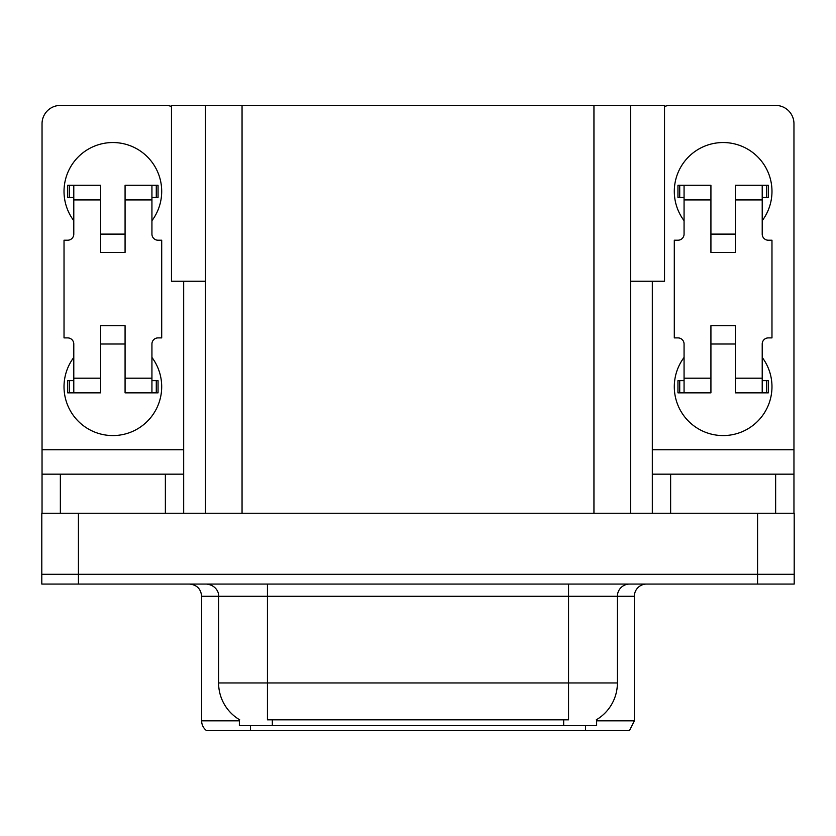 <?xml version="1.0" encoding="UTF-8"?>
<svg xmlns="http://www.w3.org/2000/svg" width="836" height="836" viewBox="0 0 836 836"><rect width="100%" height="100%" fill="white"/><g stroke="black" fill="none" stroke-linecap="round" stroke-linejoin="round"><path stroke-width="1.25" d="M205.416 281.241L171.474 281.241L171.474 105.42L664.526 105.42L664.526 281.241L630.584 281.241M596.632 719.618L596.632 725.7L239.368 725.7L239.368 719.618M78.427 584.061L794.2 584.061L794.2 574.29L41.8 574.29L41.8 513.241L78.427 513.241L78.427 574.29L41.8 574.29L41.8 584.061L78.427 584.061L78.427 574.29L794.2 574.29L794.2 513.241L78.427 513.241M205.416 105.42L205.416 513.241M630.584 105.42L630.584 513.241M596.632 720.82L634.367 720.82L634.367 596.267A12.206 12.206 0 0 1 646.573 584.061M634.367 720.82L629.487 730.58L206.513 730.58A12.206 12.206 0 0 1 201.633 720.82L201.633 596.267C200.912 588.857 196.836 584.782 189.427 584.061M585.524 725.7L585.524 730.58L563.307 730.58M234.216 730.58L211.999 730.58M239.723 719.827A42.74 42.74 0 0 1 218.604 682.96L267.447 682.96L267.447 719.827L568.553 719.827L568.553 682.96L617.396 682.96L617.396 596.267A12.206 12.206 0 0 1 629.602 584.061M218.604 682.96L218.604 596.267L201.633 596.267M596.277 719.827A42.74 42.74 0 0 0 617.396 682.96M73.787 220.683A48.843 48.843 0 0 1 112.86 142.538A48.843 48.843 0 0 1 151.933 220.683M165.371 513.241L165.371 474.169L60.359 474.169L60.359 513.241M171.474 106.465A18.319 18.319 0 0 0 165.371 105.42L60.359 105.42A18.319 18.319 0 0 0 42.04 123.728L42.04 449.747L183.68 449.747L183.68 513.241M151.933 357.432A48.843 48.843 0 0 1 79.995 422.87A48.843 48.843 0 0 1 73.787 357.432M125.076 252.43L100.654 252.43L100.654 199.919L73.787 199.919L73.787 234.111A6.103 6.103 0 0 1 67.685 240.214L64.027 240.214L64.027 337.901L67.685 337.901A6.103 6.103 0 0 1 73.787 344.004L73.787 378.196L100.654 378.196L100.654 325.695L125.076 325.695L125.076 378.196L151.933 378.196L151.933 344.004A6.103 6.103 0 0 1 158.046 337.901L161.703 337.901L161.703 240.214L158.046 240.214A6.103 6.103 0 0 1 151.933 234.111L151.933 199.919L125.076 199.919L125.076 252.43L100.654 252.43M183.68 281.241L183.68 449.747M42.04 513.241L42.04 474.169L60.359 474.169M165.371 474.169L183.68 474.169M42.04 474.169L42.04 449.747M684.067 220.683A48.843 48.843 0 0 1 723.14 142.538A48.843 48.843 0 0 1 762.213 220.683M775.641 513.241L775.641 474.169L670.629 474.169L670.629 513.241M652.32 281.241L652.32 449.747L793.96 449.747L793.96 123.728A18.319 18.319 0 0 0 775.641 105.42L670.629 105.42A18.319 18.319 0 0 0 664.526 106.465M762.213 357.432A48.843 48.843 0 0 1 690.275 422.87A48.843 48.843 0 0 1 684.067 357.432M735.346 252.43L710.924 252.43L710.924 199.919L684.067 199.919L684.067 234.111A6.103 6.103 0 0 1 677.954 240.214L674.297 240.214L674.297 337.901L677.954 337.901A6.103 6.103 0 0 1 684.067 344.004L684.067 378.196L710.924 378.196L710.924 325.695L735.346 325.695L735.346 378.196L762.213 378.196L762.213 344.004A6.103 6.103 0 0 1 768.315 337.901L771.973 337.901L771.973 240.214L768.315 240.214A6.103 6.103 0 0 1 762.213 234.111L762.213 199.919L735.346 199.919L735.346 252.43L710.924 252.43M652.32 513.241L652.32 474.169L670.629 474.169M775.641 474.169L793.96 474.169L793.96 513.241M793.96 449.747L793.96 474.169M652.32 474.169L652.32 449.747M125.076 344.004L100.654 344.004M125.076 199.919L125.076 185.268L151.933 185.268L151.933 199.919M73.787 197.484L69.451 197.484L69.451 185.268L100.654 185.268L100.654 199.919M151.933 378.196L151.933 392.847L125.076 392.847L125.076 378.196M100.654 378.196L100.654 392.847L73.787 392.847L73.787 378.196M151.933 380.641L158.046 380.641L158.046 392.847L151.933 392.847M69.451 185.268L67.685 185.268L67.685 197.484L69.451 197.484M73.787 199.919L73.787 185.268M73.787 392.847L67.685 392.847L67.685 380.641L73.787 380.641M151.933 185.268L156.28 185.268L156.28 197.484L151.933 197.484M156.28 197.484L158.046 197.484L158.046 185.268L156.28 185.268M735.346 344.004L710.924 344.004M735.346 199.919L735.346 185.268L762.213 185.268L762.213 199.919M684.067 197.484L679.72 197.484L679.72 185.268L710.924 185.268L710.924 199.919M762.213 378.196L762.213 392.847L735.346 392.847L735.346 378.196M710.924 378.196L710.924 392.847L684.067 392.847L684.067 378.196M762.213 380.641L768.315 380.641L768.315 392.847L762.213 392.847M679.72 185.268L677.954 185.268L677.954 197.484L679.72 197.484M684.067 199.919L684.067 185.268M684.067 392.847L677.954 392.847L677.954 380.641L684.067 380.641M762.213 185.268L766.549 185.268L766.549 197.484L762.213 197.484M766.549 197.484L768.315 197.484L768.315 185.268L766.549 185.268M757.573 513.241L757.573 584.061M242.053 105.42L242.053 513.241M593.947 105.42L593.947 513.241M563.673 725.7L563.673 719.618M272.327 725.7L272.327 719.618M634.367 596.267L218.604 596.267C219.231 594.292 217.141 585.19 206.398 584.061M250.476 725.7L250.476 730.58M201.633 720.82L239.368 720.82M568.553 584.061L568.553 682.96L267.447 682.96L267.447 584.061M156.28 380.641L156.28 392.847M69.451 392.847L69.451 380.641M766.549 380.641L766.549 392.847M679.72 392.847L679.72 380.641M125.076 234.111L100.654 234.111M735.346 234.111L710.924 234.111"/></g></svg>
